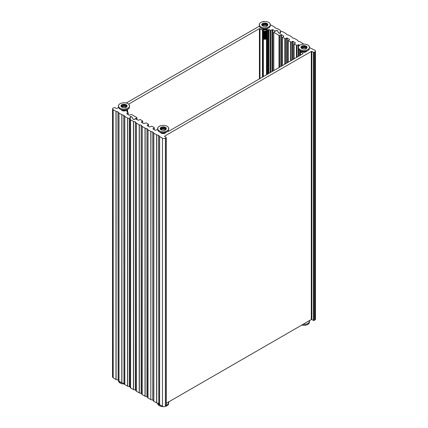 <?xml version="1.0" encoding="UTF-8"?>
<svg xmlns="http://www.w3.org/2000/svg" width="428" height="428" viewBox="0 0 428 428"><rect width="100%" height="100%" fill="white"/><g stroke="black" fill="none" stroke-linecap="round" stroke-linejoin="round"><path stroke-width="0.64" d="M130.149 117.449L130.149 116.994L130.594 117.978L129.427 118.54L129.427 386.661L129.759 386.661M129.427 386.661L127.726 386.243L127.726 118.117L129.427 118.54M129.791 118.754L130.524 119.733L130.524 387.859L129.791 386.875L129.759 118.658L130.428 118.176M130.026 117.186L130.428 118.075M130.026 116.726L130.406 116.678M130.989 116.539L130.406 116.507M130.989 116.507L132.177 117.24L130.556 116.593L130.139 117.422M132.177 117.24L133.194 119.428L133.878 119.535L133.194 119.428L132.177 117.24M126.854 113.869L126.854 113.538L126.854 113.869L129.176 115.212L131.567 114.501L136.794 117.513L136.794 117.85L133.878 119.535L135.558 118.898L138.463 120.236L140.277 119.524L142.717 121.033L142.599 122.959M126.854 113.538L128.084 112.821L128.084 114.581M126.779 111.735L128.084 112.821M126.779 111.398L127.549 110.954L127.549 112.179M121.295 109.825A2.873 1.659 180 0 0 123.483 110.932A2.873 1.659 180 0 0 126.228 110.371L127.48 110.585L127.549 110.954M263.076 76.778L263.076 29.955L262.423 30.014L259.421 28.617L128.603 104.148M263.076 29.955L263.3 76.649M262.064 28.553A2.873 1.659 180 0 0 263.166 29.398L263.3 29.703M267.521 28.553A2.873 1.659 180 0 1 266.639 29.302L267.019 30.03L267.019 74.504M270.887 72.268L270.887 30.377L269.003 29.623L267.019 30.03M270.887 30.377L272.122 29.666L272.122 71.556M272.7 71.225L272.7 29.666L272.122 29.666M272.7 29.666L275.022 31.003L275.022 31.34M279.596 67.244L279.596 35.406L279.013 35.406L273.669 32.218L276.707 30.372L277.392 30.474L278.409 32.662L277.392 30.474L275.022 31.003M280.174 32.346L280.174 31.886L280.677 33.004L280.174 33.395L278.409 32.662L279.452 33.309L280.329 33.304M280.11 32.212L280.329 33.138M280.11 31.758L281.159 31.362L282.988 31.833L285.781 33.443L286.856 34.689L288.793 35.187L291.586 36.797L292.447 37.915L294.598 38.536L297.39 40.146L298.252 41.265L300.403 41.885L303.677 44.105M270.426 24.878L274.171 26.739L275.247 27.986L277.184 28.483L279.976 30.094L280.827 31.244L280.158 32.314M264.456 21.486L264.119 21.4A2.054 1.182 180 0 0 262.653 21.726M259.325 26.162L126.212 103.014M118.556 107.433L116.694 108.509L114.517 107.588L113.136 108.049A2.054 1.182 180 0 0 112.537 108.883A2.054 1.182 180 0 0 112.537 108.915L113.11 109.68L113.11 377.801L116.116 379.54L116.116 111.419L113.11 109.68M116.116 111.419L117.919 111.863L118.139 380.112L117.919 111.863M118.139 111.986L118.914 113.035L118.914 381.155L121.921 382.889L121.921 114.768L118.914 113.035M121.921 114.768L123.729 115.218L123.943 383.461L123.729 115.218M123.943 115.341L124.719 116.384L124.719 384.505L127.726 386.243M127.726 118.117L124.719 116.384M124.719 384.505L123.943 383.461M123.729 383.338L121.921 382.889M118.914 381.155L118.139 380.112M117.919 379.984L116.116 379.54M113.11 377.801L112.537 377.036L112.537 108.915M150.945 131.524L147.938 129.791L147.938 397.912L150.816 399.597L150.945 131.524L152.753 131.974L152.753 400.094L150.945 399.645M152.753 400.094L152.753 131.974M152.967 132.097L153.743 133.14L153.743 401.261L156.75 402.999L156.75 134.879L153.743 133.14M156.75 134.879L158.558 135.323L158.772 403.572L158.558 135.323M158.772 135.451L159.548 136.495L159.548 404.615L162.48 406.333A2.054 1.182 0 0 0 165.385 406.333L166.182 405.535M164.587 136.495L164.587 136.157L166.299 137.581L165.385 138.212A2.054 1.182 180 0 1 162.48 138.212L159.548 136.495M164.587 136.157L311.306 51.451L311.306 319.572L311.889 319.572L311.889 51.451L311.306 51.451M311.889 51.451L313.483 52.371L313.483 320.492L314.864 320.032A2.054 1.182 0 0 0 315.463 319.192L315.463 51.071A2.054 1.182 180 0 1 314.864 51.911L313.483 52.371M309.621 47.642L314.864 50.237A2.054 1.182 180 0 1 315.463 51.071M279.596 35.406L280.832 34.689L280.832 66.533M281.41 66.196L281.41 34.689L280.832 34.689M281.41 34.689L283.732 36.032L283.732 36.369L283.732 36.032M283.732 36.369L282.378 37.247L282.378 65.639M285.401 63.89L285.401 38.755L282.378 37.247M285.401 38.755L286.637 38.044L286.637 63.178M287.215 62.846L287.215 38.044L286.637 38.044M287.215 38.044L289.537 39.381L289.537 39.718L289.537 39.381M289.537 39.718L288.183 40.601L288.183 62.285M291.206 60.541L291.206 42.105L288.183 40.601M291.206 42.105L292.442 41.393L292.442 59.829M293.02 59.492L293.02 41.393L292.442 41.393M293.02 41.393L295.341 42.736L295.341 43.073L295.341 42.736M295.341 43.073L293.988 43.95L293.988 58.936M297.011 57.186L297.011 45.459L293.988 43.95M297.011 45.459L298.246 44.747L298.246 56.475M298.824 46.117L298.824 44.747L298.246 44.747M298.824 44.747L299.712 45.256M306.705 51.173A2.873 1.659 180 0 1 304.378 52.296A2.873 1.659 180 0 1 301.606 51.59L300.424 51.858L300.424 55.217M300.547 55.148L300.424 51.858M300.547 52.023L302.96 53.42L302.96 53.751L302.96 53.42M167.84 131.252L168.579 131.337L302.96 53.751M165.936 132.45A2.873 1.659 180 0 1 163.207 133.584A2.873 1.659 180 0 1 160.479 132.45M152.978 128.951L152.978 128.619L152.978 128.951L155.3 130.294L157.606 129.545M152.978 128.619L154.208 127.902L154.208 129.663M147.168 125.602L147.168 125.265L147.168 125.602L149.49 126.939L151.886 126.228L154.208 127.571L154.208 127.902M147.168 125.265L148.404 124.553L148.404 126.314M141.363 122.248L141.363 121.916L141.363 122.248L143.685 123.59L146.082 122.879L148.404 124.216L148.404 124.553M141.363 121.916L142.599 121.199M133.531 121.472L135.339 121.916L135.339 390.042L133.531 389.592L133.531 121.472L130.524 119.733M135.553 122.044L136.329 123.087L136.329 391.208L135.553 390.165L135.339 121.916M139.335 124.821L141.144 125.27L141.144 393.391L139.335 392.941L139.335 124.821L136.329 123.087M141.358 125.393L142.133 126.437L142.133 394.557L141.358 393.514L141.144 125.27M145.14 128.175L146.948 128.619L146.948 396.745L145.14 396.296L145.14 128.175L142.133 126.437M147.938 397.912L147.162 396.868L146.948 128.619M147.162 128.748L147.938 129.791M142.133 394.557L145.14 396.296M136.329 391.208L139.335 392.941M130.524 387.859L133.531 389.592M313.483 320.492L311.889 319.572M311.306 319.572L166.299 403.288M159.548 404.615L158.772 403.572M158.558 403.444L156.75 402.999M153.743 401.261L152.967 400.217M166.299 405.134A5.543 3.199 0 0 0 167.129 404.738A5.543 3.199 0 0 0 168.664 401.924M157.836 403.267A5.543 3.199 0 0 0 160.8 405.359M157.574 403.203L157.852 404.23A5.543 3.199 0 0 0 163.196 406.6M165.347 406.354A5.543 3.199 0 0 0 168.562 404.23L168.562 401.651M119.027 381.246A5.543 3.199 0 0 0 121.616 382.739M118.379 380.439L118.668 381.605A5.543 3.199 0 0 0 124.323 383.975M303.013 324.354A5.543 3.199 0 0 0 307.898 323.466A5.543 3.199 0 0 0 309.439 320.647M301.788 325.066A5.543 3.199 0 0 0 309.332 322.953L309.332 320.374M263.3 36.787L264.889 36.968L266.553 36.583M266.553 36.621L265.157 36.995L263.3 36.851M263.348 37.402L265.119 37.557L266.489 37.188M266.489 37.327L264.868 37.734L263.348 37.557M263.348 37.985L264.905 38.188L266.489 37.755M266.237 35.155L263.348 34.989M263.611 37.092A2.087 1.204 180 0 1 263.958 36.985M265.483 36.947A2.087 1.204 180 0 1 265.777 37.022M266.489 38.788A2.087 1.204 180 0 1 263.348 38.953M266.489 38.022L265.258 38.477L263.53 38.397A2.359 1.364 0 0 0 266.489 38.194M265.071 35.16L266.489 35.652M263.3 31.726L264.836 31.859L266.553 31.388M266.553 31.538L265.087 31.961L263.3 31.827M266.489 30.955A2.75 1.589 180 0 1 263.348 31.057M266.553 32.458L263.3 32.71M266.553 33.298L263.3 33.545M266.553 34.133L263.3 34.379M266.553 34.978L263.3 35.224M266.553 35.813L263.3 36.054M266.553 32.426L263.3 32.672M266.553 33.266L263.3 33.512M266.553 34.101L263.3 34.347M266.553 34.941L263.3 35.187M266.553 35.781L263.3 36.027M266.489 31.34L263.348 31.629M266.489 32.18L265.916 32.437L266.489 32.148M266.489 33.02L263.236 33.272M263.953 31.298A2.359 1.364 180 0 1 263.348 31.1L263.375 31.116M265.542 31.886L266.414 32.202M266.489 34.695L265.911 34.952L266.489 34.663M263.348 33.635L264.049 33.48M264.119 33.47L264.986 33.47M265.087 33.48L265.847 33.646M266.034 36.583L263.257 36.626M265.595 34.406L265.863 34.481M263.958 31.298L266.489 30.971M263.348 37.841L266.489 37.525M266.125 35.214L265.649 35.037M265.638 35.032L263.348 35.096M263.348 37.006L265.638 37.065L266.489 36.68M263.348 36.166L264.868 36.364L266.489 35.845M266.114 33.539L265.654 33.368M265.627 33.357L263.348 33.421M263.348 35.326L266.489 35.01M263.348 34.497L265.617 34.561L266.489 34.165M263.348 33.651L264.846 33.849L266.489 33.331M263.348 32.817L266.489 32.496M263.348 31.982L265.601 32.052L266.489 31.651M263.348 31.137L263.926 31.292M266.489 31.308L263.348 31.635M266.489 32.983L263.348 33.309M263.348 31.399L263.814 31.265M263.803 32.111L266.114 32.357M266.125 32.362L266.435 32.528M263.348 33.079L265.333 32.945M263.798 33.78L265.344 33.785M265.927 36.626L263.364 36.664M263.803 34.625L266.114 34.866M266.13 34.877L266.441 35.043M263.792 35.46L265.333 35.46M267.083 24.182L261.834 24.979M261.888 24.23C260.727 26.456 266.954 27.242 267.698 25.129C268.859 22.903 262.632 22.112 261.888 24.23L261.786 24.674M266.093 26.568L267.04 25.739L267.57 25.782L267.126 24.129L264.788 23.46L262.508 24.225L262.016 24.926L262.466 25.782M262.016 24.926L262.155 25.263M263.477 25.188L266.826 25.268L267.077 25.744M267.126 24.129L267.778 24.894M262.546 25.771L263.493 25.225L263.493 24.139M263.493 23.973L263.493 25.225M270.148 23.85L270.148 26.429A5.543 3.199 180 0 1 268.714 27.863L268.714 27.863A5.543 3.199 180 0 1 260.871 27.863A5.543 3.199 180 0 1 259.438 26.429L259.438 23.85A5.543 3.199 180 0 1 264.793 21.48A5.543 3.199 180 0 1 270.148 23.85A5.543 3.199 180 0 1 268.714 26.943A5.543 3.199 180 0 1 262.022 27.451A5.543 3.199 180 0 1 259.438 23.85M267.698 25.129L267.8 24.68M266.895 26.087L267.04 24.235M264.793 25.022L264.793 23.492M306.266 46.807L301.018 47.599M301.071 46.85C299.91 49.076 306.138 49.867 306.881 47.749C308.042 45.523 301.815 44.737 301.071 46.85L300.97 47.299M305.276 49.193L306.223 48.364L306.753 48.407L306.309 46.754L303.971 46.08L301.692 46.845L301.2 47.545L301.649 48.401M301.2 47.545L301.339 47.888M302.66 47.813L306.009 47.888L306.261 48.369M301.729 48.396L302.676 47.845L302.676 46.764M302.676 46.599L302.676 47.845M309.332 46.475L309.332 49.054A5.543 3.199 180 0 1 307.898 50.488L307.898 50.488A5.543 3.199 180 0 1 300.055 50.488A5.543 3.199 180 0 1 298.621 49.054L298.621 46.475A5.543 3.199 180 0 1 303.976 44.1A5.543 3.199 180 0 1 309.332 46.475A5.543 3.199 180 0 1 307.898 49.562A5.543 3.199 180 0 1 301.205 50.076A5.543 3.199 180 0 1 298.621 46.475M306.881 47.749L306.983 47.299M306.079 48.712L306.223 46.861M306.962 47.519L306.298 46.738M303.976 47.642L303.976 46.112M126.314 105.459L121.06 106.251M121.119 105.502C119.958 107.728 126.185 108.519 126.929 106.401C128.09 104.175 121.862 103.389 121.119 105.502L121.017 105.946M125.324 107.845L126.271 107.011L126.8 107.053L126.303 105.486L124.018 104.732L121.734 105.497L121.247 106.198L121.696 107.053M121.247 106.198L121.386 106.535M122.708 106.46L126.057 106.54L126.303 107.016M121.777 107.043L122.724 106.497L122.724 105.411M122.724 105.245L122.724 106.497M129.379 105.122L129.379 107.701A5.543 3.199 180 0 1 127.945 109.135L127.945 109.135A5.543 3.199 180 0 1 120.102 109.135A5.543 3.199 180 0 1 118.668 107.701L118.668 105.122A5.543 3.199 180 0 1 124.024 102.752A5.543 3.199 180 0 1 129.379 105.122A5.543 3.199 180 0 1 127.945 108.214A5.543 3.199 180 0 1 121.252 108.723A5.543 3.199 180 0 1 118.668 105.122M126.929 106.401L127.03 105.951M126.126 107.364L126.271 105.507M127.004 106.165L126.34 105.39M124.024 106.294L124.024 104.764M165.497 128.079L160.243 128.876M160.302 128.127C159.141 130.353 165.369 131.139 166.112 129.026C167.273 126.8 161.046 126.009 160.302 128.127L160.2 128.571M164.507 130.465L165.454 129.636L165.984 129.679L165.54 128.026L163.202 127.357L160.917 128.116L160.43 128.817L160.88 129.673M160.43 128.817L160.57 129.16M161.891 129.085L165.24 129.16L165.486 129.641M160.96 129.668L161.907 129.117L161.907 128.036M161.907 127.87L161.907 129.117M168.562 127.747L168.562 130.326A5.543 3.199 180 0 1 167.129 131.76L167.129 131.76A5.543 3.199 180 0 1 159.286 131.76A5.543 3.199 180 0 1 157.852 130.326L157.852 127.747A5.543 3.199 180 0 1 163.207 125.372A5.543 3.199 180 0 1 168.562 127.747A5.543 3.199 180 0 1 167.129 130.84A5.543 3.199 180 0 1 160.436 131.348A5.543 3.199 180 0 1 157.852 127.747M166.112 129.026L166.214 128.577M165.31 129.984L165.454 128.133M166.187 128.791L165.524 128.009M163.207 128.919L163.207 127.389M127.598 118.069L127.598 386.19M124.805 384.579L124.805 116.459M121.793 114.72L121.793 382.841M119 381.23L119 113.104M115.983 111.366L115.983 379.486M113.195 377.876L113.195 109.755M136.794 117.85L136.794 119.61M126.918 110.376L126.918 109.728M127.351 109.477L127.351 110.542M262.423 30.014L262.423 77.158M266.553 74.772L266.553 29.612M267.65 74.14L267.65 30.067M259.421 28.617L259.421 78.891M260.005 78.554L260.005 28.617M269.003 73.359L269.003 29.623M268.42 29.623L268.42 73.696M270.309 30.377L270.309 72.605M150.816 131.476L150.816 399.597M153.829 401.336L153.829 133.215M156.621 134.825L156.621 402.946M159.633 404.69L159.633 136.569M162.48 138.212L162.48 406.333M148.024 397.987L148.024 129.866M145.012 128.122L145.012 396.242M142.219 394.632L142.219 126.511M139.207 124.773L139.207 392.893M136.414 391.283L136.414 123.162M133.402 121.418L133.402 389.544M130.61 387.929L130.61 119.808M314.864 51.911L314.864 320.032M314.061 320.492L314.061 52.371M165.385 406.333L165.385 138.212M166.182 137.752L166.182 405.872M279.013 35.406L279.013 67.576M273.792 70.593L273.792 32.389M282.496 65.57L282.496 37.413M284.823 38.755L284.823 64.227M288.306 62.215L288.306 40.767M290.628 42.105L290.628 60.878M300.52 51.702L300.52 50.755M294.111 58.866L294.111 44.116M296.433 45.459L296.433 57.523M298.824 56.143L298.824 49.407M299.916 55.512L299.916 50.402M266.489 29.687A2.75 1.589 180 0 1 263.348 29.789M260.871 27.863L262.508 28.81A3.231 1.867 0 0 0 267.077 28.81L268.714 27.863M267.388 25.552L267.388 25.273M266.093 25.225L266.093 23.979M262.546 25.45L262.546 24.241M301.328 51.494A2.75 1.589 180 0 1 301.232 51.167L301.226 51.488M300.055 50.488L301.692 51.43A3.231 1.867 0 0 0 306.261 51.43L307.898 50.488M306.571 48.177L306.571 47.899M305.276 47.845L305.276 46.599M301.729 48.07L301.729 46.861M126.774 110.322L126.774 109.814A2.75 1.589 180 0 1 126.586 110.285M120.102 109.135L121.739 110.082A3.231 1.867 0 0 0 126.308 110.082L127.945 109.135M126.618 106.823L126.618 106.545M125.324 106.497L125.324 105.251M121.777 106.722L121.777 105.513M159.286 131.76L160.923 132.701A3.231 1.867 0 0 0 165.492 132.701L167.129 131.76M165.802 129.449L165.802 129.17M164.507 129.117L164.507 127.87M160.96 129.347L160.96 128.138M112.537 377.004L112.537 108.883M136.912 119.68L136.912 117.684M127.672 112.248L127.672 110.788M127.576 109.349L127.576 110.638M263.348 29.596L263.348 76.623M266.489 74.809L266.489 29.484M128.207 112.655L128.207 114.651M129.759 386.778L129.759 118.658M142.717 121.033L142.717 123.029M148.527 124.388L148.527 126.383M273.669 70.663L273.669 32.218M300.328 55.271L300.328 50.643M166.299 405.701L166.299 137.581M299.793 50.322L299.793 55.581M154.331 127.737L154.331 129.732"/></g></svg>
